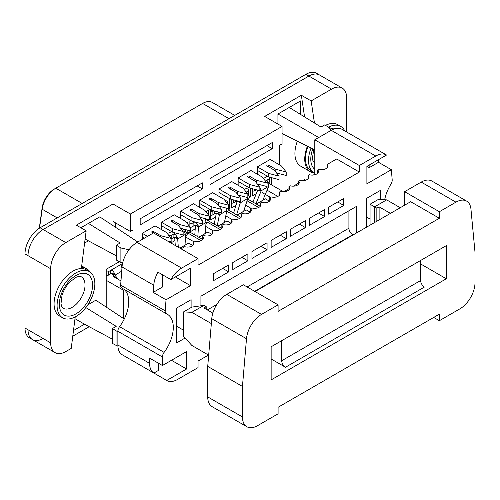 <?xml version="1.0" encoding="UTF-8"?>
<svg xmlns="http://www.w3.org/2000/svg" width="500" height="500" viewBox="0 0 500 500"><rect width="100%" height="100%" fill="white"/><g stroke="black" fill="none" stroke-linecap="round" stroke-linejoin="round"><path stroke-width="0.75" d="M75.219 316.894L71.213 348.431L65.769 351.569A21.356 12.331 -60 0 1 55.094 352.625A21.356 12.331 -60 0 1 50.669 342.85L28.019 329.775A21.356 12.331 120 0 0 32.444 339.55A21.356 12.331 -60 0 1 28.019 329.775L28.019 255.669L28.019 329.775L25 328.031L25 253.925A21.356 12.331 -60 0 1 40.1 227.769L305.875 74.325A21.356 12.331 -60 0 1 316.55 73.269L319.569 75.013A21.356 12.331 120 0 0 308.894 76.069L43.119 229.513A21.356 12.331 120 0 0 28.019 255.669A21.356 12.331 -60 0 1 43.119 229.513L308.894 76.069A21.356 12.331 -60 0 1 319.569 75.013L342.219 88.088A21.356 12.331 -60 0 1 346.644 97.863L346.644 131.994M124.494 289.769L123.569 290.3L123.569 318.556M202.431 188.969L140.181 224.913L140.181 218.812L202.431 182.869L202.431 188.969L197.15 185.919M279.219 164.694L279.406 145.4L282.05 143.875L282.05 126.438L130.363 214.013L130.363 231.45L133.006 229.925L133.006 238.85M142.256 239.406L142.256 233.306L155.094 225.894L166.419 232.431L171.137 238.425L171.137 241.912L167.356 240.919M161.438 229.556L161.438 222.231L174.269 214.819L185.594 221.363L190.312 227.356L190.312 230.844L180.625 228.3M180.613 218.481L180.613 211.163L193.45 203.75L204.775 210.287L209.494 216.281L209.494 219.769L199.8 217.225M199.788 207.413L199.788 200.087L212.625 192.675L224.025 199.256L228.744 205.25L228.744 208.738L219.056 206.2M218.969 196.337L218.969 189.013L231.806 181.606L243.131 188.144L247.85 194.137L247.85 197.625L238.156 195.081M238.144 185.269L238.144 177.944L250.981 170.531L262.306 177.069L267.025 183.062L267.025 186.55L257.337 184.013M257.325 174.194L257.325 166.869L270.163 159.462L281.488 166L286.206 171.994L286.206 175.481L276.512 172.938M209.981 184.613L209.981 178.506L272.238 142.569L272.238 148.669L209.981 184.613M330.856 130.519L329.281 127.662L324.75 124.862L320.975 127.044L289.262 107.456L277.938 113.994L277.938 124.062M283.762 191.713L288.962 188.713M293.35 186.175L298.55 183.175M302.944 180.637L304.513 179.731L304.513 180.475M300.587 114.45L300.587 100.919L289.262 107.456M252.606 188.794L252.606 195.75L256.319 193.606M267.444 176.2L263.438 178.512M268.156 182.938L271.481 184.85L271.481 177.638M312.894 172.794L313.231 175.062M297.35 141.125A27.763 16.031 120 0 0 300.675 166.156L310.487 171.819A27.763 16.031 -60 0 1 307.413 146.15M282.05 126.438L264.688 116.412L301.344 95.25L304.569 116.912M115.644 222.95L115.644 227.375M50.669 342.85L50.669 268.744A21.356 12.331 -60 0 1 65.769 242.587L86.156 230.819L76.344 225.15L113 203.988L113 221.425L130.363 231.45M89.194 326.712L72.763 336.2M119.388 261.681L106.206 269.288L106.206 307.081M120.969 280.906L113.038 276.331L113.819 275.881M171.55 231.562L168.95 233.062L168.95 235.644M168.95 241.337L168.95 241.838M187.825 222.169L186.731 222.8L187.825 222.169L187.825 224.188M192.75 245.456L188.694 243.113L185.981 244.594L185.25 234.638L187.825 233.15L187.825 230.188M170.863 242.944L174.925 240.6M185.669 240.375L185.669 237.013L187.938 233.088L201.131 240.706M202.662 239.494L189.75 232.037L187.938 233.088M205.931 224.069L207.113 222.013L220.312 229.631M189.862 230.725L189.862 231.975L195.206 228.888M211.925 234.381L207.869 232.044L205.25 233.556L206.025 222.644L207.113 222.013M190.731 220.487L189.862 220.987L189.862 226.781M208.738 210.094L205.906 211.725L208.738 210.094L208.738 215.325M221.838 228.425L208.738 221.075L208.738 219.569M210.775 209.919L210.775 219.9L215.581 217.125M225.65 200.325L225.113 200.637M241.012 217.35L228.106 209.894L229.65 209L229.65 198.669M231.688 199.406L231.688 207.825L235.95 205.369M246.562 188.25L244.262 189.581M250.281 212.237L246.225 209.894L243.606 211.406L247.819 198.512L250.569 196.925L250.569 188.256M122.694 262.787L120.887 262.488L120.887 247.975L116.356 245.175L120.131 242.994L88.425 223.406L99.75 216.869L137.769 242M84.6 243.05L88.425 240.844L85.125 238.944M88.425 223.406L80.875 227.769M87.775 304.862L95.825 300.219L124.262 319.012M112.431 339.194L84.494 324.194L73.481 330.55M314.45 123.012L311.156 100.919L331.544 89.144A21.356 12.331 -60 0 1 342.219 88.088M314.794 173.094A27.763 16.031 -60 0 1 310.487 171.819M117.894 345.988L116.962 345.838L116.962 331.319L112.431 328.525L116.206 326.344L85.825 307.575M74.987 318.706L84.494 324.194M116.356 255.85L88.425 240.844M86.156 230.819L81.481 267.594A27.763 16.031 -60 0 1 86.825 268.894A27.763 16.031 -60 0 1 90.181 272.131M247.85 195.356L250.569 196.925M247.113 200.819L258.669 207.488M260.194 206.275L247.656 199.044M228.744 208.481L229.65 209M226.794 211.231L239.488 218.562M205.413 219.156L208.738 221.075M184.5 231.231L187.825 233.15M106.206 280.275L123.569 290.3M113 203.988L130.363 214.013M301.344 95.25L311.156 100.919M271.481 184.85L283.369 191.713M267.181 190.263L277.844 196.419M193.6 241.588L185.669 237.013M212.775 230.512L205.769 226.469M231.956 219.444L225.869 215.931M251.131 208.369L245.75 205.263M270.312 197.3L262.381 192.719M120.887 247.975L129.006 249.756M116.356 245.175L116.356 260.056L120.887 262.488M116.962 331.319L117.869 331.519M112.431 328.525L112.431 343.4L116.962 345.838M318.706 137.531L277.938 113.994M314.794 149.838L282.05 133.488M266.95 145.619L272.238 148.669M211.194 210.156L211.194 206.669L221.575 209.394L221.575 212.881L211.194 210.156L199.788 203.575M221.575 209.394L216.856 203.4L209.681 199.256A1.069 0.619 0 0 1 209.369 198.825A1.069 0.619 0 0 1 210.025 198.256A1.069 0.619 0 0 1 211.194 198.388L218.363 202.531L218.363 205.319M218.363 202.531L228.744 205.25M211.194 206.669L199.788 200.087M204.925 218.569L205.981 221.869A4.375 2.525 60 0 1 206.025 222.469L198.475 227L195.456 225.069L193.869 225.825L193.869 222.338L191.981 223.425A2.138 1.231 0 0 1 189.862 223.738M198.475 226.825A4.375 2.525 -120 0 0 198.431 226.225C196.981 222.95 195.456 221.656 193.869 222.338L194.638 221.894M194.8 234.956L195.456 225.256M197.819 236.7L198.475 227M205.25 233.556L198.881 237.312M190.25 227.269A2.138 1.231 0 0 0 191.981 226.912L193.869 225.825M205.219 219.275L205.963 218.844M267.913 183.075L269.019 182.438L269.019 178.95L267.131 180.037C266.887 180.413 267.406 182.294 268.675 185.675A4.375 2.525 60 0 1 268.719 186.275L261.169 190.806L259.856 190.05M261.169 190.631A4.375 2.525 -120 0 0 261.125 190.031L259.856 187.431M269.462 201.169L265.4 198.825L256.419 204.1M255.925 203.812L261.169 190.806M252.906 202.069L257.719 190.131M262.781 200.338L268.719 186.275M252.606 191.038A2.138 1.231 0 0 0 254.675 190.719L256.325 189.769M267.356 176.25L269.019 177.206A2.138 1.231 0 0 1 269.644 178.081A2.138 1.231 0 0 1 269.019 178.95M269.019 182.438A2.138 1.231 0 0 0 269.644 181.569L269.644 178.081M268.65 173.412L279.031 176.131L279.031 179.619L268.65 176.894L268.65 173.412L257.325 166.869M279.031 176.131L274.312 170.138L267.137 166A1.069 0.619 0 0 1 266.825 165.562A1.069 0.619 0 0 1 267.488 164.994A1.069 0.619 0 0 1 268.65 165.125L275.825 169.269L286.206 171.994M268.65 176.894L257.325 170.356M275.825 169.269L275.825 172.056M226.469 208.144L226.881 209.8A4.375 2.525 60 0 1 226.925 210.406L219.375 214.938L216.238 213.019M219.375 214.762A4.375 2.525 -120 0 0 219.331 214.163L218.45 212.062M231.106 223.312L227.05 220.969L218.062 226.244M214.219 224.025L216.35 213.194M217.244 225.769L219.375 214.938M224.425 222.481L226.925 210.406M210.775 215.162A2.138 1.231 0 0 0 212.881 214.85L214.769 213.762L214.769 211.094M213.787 210.837L212.881 211.363A2.138 1.231 0 0 1 210.775 211.675M225.562 200.375L227.225 201.337A2.138 1.231 0 0 1 227.85 202.206A2.138 1.231 0 0 1 227.225 203.081L227.094 203.156M219.331 214.163L216.35 213.006L214.769 213.762M379.113 219.919L379.113 206.844L390.438 213.381M420.637 263.95L446.306 278.769L271.144 379.9L271.144 346.775L446.306 245.637L446.306 278.769M466.613 201.1A21.356 12.331 120 0 0 455.938 202.156L439.363 211.725L439.363 218.263L278.087 311.375L278.087 304.837L261.512 314.406A21.356 12.331 120 0 0 246.494 338.731L242.45 386.444L242.45 416.956A21.356 12.331 120 0 0 246.875 426.731A21.356 12.331 120 0 0 257.55 425.675L278.087 413.819L278.087 407.281L439.363 314.169L439.363 320.706L459.9 308.85A21.356 12.331 120 0 0 475 282.694L475 252.181L470.956 209.137A21.356 12.331 120 0 0 466.613 201.1L431.881 181.05A21.356 12.331 120 0 0 421.206 182.106L404.631 191.675L404.631 205.188M208.669 355.169L191.863 345.462L183.556 336.312L183.556 311.9L191.863 307.106L203.944 305.363L206.206 306.669L203.944 307.975L212.85 313.119M278.087 304.837L243.356 284.788L226.781 294.356A21.356 12.331 120 0 0 211.762 318.681L207.719 366.388L207.719 396.906A21.356 12.331 120 0 0 212.144 406.681L246.875 426.731M420.637 260.462L420.637 280.512L281.712 360.725A5.337 3.081 -120 0 0 285.487 367.262L271.144 358.981M285.487 367.262L424.412 287.05A5.337 3.081 60 0 1 420.637 280.512M255.056 291.544L410.669 201.7L439.363 218.263M281.712 360.725L281.712 340.669M207.719 366.388L242.45 386.444M433.7 317.438L439.363 320.706M404.631 191.675L439.363 211.725M203.944 305.363L191.863 312.337L211.344 323.581M191.863 312.337L183.556 311.9M206.206 306.669L206.206 309.281M370.05 225.15L370.05 204.231L378.356 199.431L386.662 199.869L400.25 207.719M386.662 199.869L374.581 206.844L374.581 222.537M376.844 221.231L376.844 208.15L370.05 204.231M376.844 208.15L379.113 206.844M247.763 197.6L247.781 197.738A4.375 2.525 60 0 1 247.819 198.337L240.269 202.875L237.131 200.956M240.269 202.7A4.375 2.525 -120 0 0 240.231 202.094L240.138 201.625M233.581 213.062L237.25 201.131M236.606 214.806L240.269 202.875M243.606 211.406L237.237 215.169M231.688 203.1A2.138 1.231 0 0 0 233.775 202.787L235.662 201.694L235.662 200.45M246.462 188.312L248.125 189.269A2.138 1.231 0 0 1 248.75 190.144A2.138 1.231 0 0 1 248.125 191.012L246.262 192.087M247.85 194.662L248.125 194.5A2.138 1.231 0 0 0 248.75 193.631L248.75 190.144M231.688 199.613A2.138 1.231 0 0 0 232.594 199.644M240.231 202.094L237.25 200.938L235.662 201.694M249.469 184.481L259.856 187.206L259.856 190.694L249.469 187.969L249.469 184.481L238.144 177.944M259.856 187.206L255.131 181.213L247.963 177.069A1.069 0.619 0 0 1 247.65 176.637A1.069 0.619 0 0 1 248.306 176.062A1.069 0.619 0 0 1 249.469 176.2L256.644 180.338L267.025 183.062M249.469 187.969L238.144 181.431M256.644 180.338L256.644 183.131M62.619 317.8L59.6 316.056A26.694 15.412 -60 0 1 54.1 302.619A26.694 15.412 -60 0 1 66.206 276.469A26.694 15.412 -60 0 1 86.294 269.819L89.312 271.562A26.694 15.412 -60 0 1 89.312 302.387A26.694 15.412 -60 0 1 62.619 317.8A26.694 15.412 -60 0 1 57.119 304.363A26.694 15.412 -60 0 1 69.225 278.212A26.694 15.412 -60 0 1 89.312 271.562M314.794 173.025A26.694 15.412 -60 0 1 314.044 172.638L311.025 170.894A26.694 15.412 -60 0 1 305.525 157.456A26.694 15.412 -60 0 1 307.981 146.438M325.538 125.35A26.694 15.412 -60 0 1 337.719 124.663L340.737 126.406A26.694 15.412 -60 0 1 344.725 130.887M314.044 172.638A26.694 15.412 -60 0 1 308.544 159.2A26.694 15.412 -60 0 1 311.075 147.981M328.45 127.15A26.694 15.412 -60 0 1 340.737 126.406M43.119 338.494A21.356 12.331 -60 0 1 32.444 339.55L29.425 337.806A21.356 12.331 -60 0 1 25 328.031M234.75 115.388L212.375 102.469A19.538 11.281 120 0 0 202.6 103.438L55.788 188.2A19.538 11.281 120 0 0 42.181 209.237L39.531 228.106M82.212 203.456L55.788 188.2L54.275 189.069A17.406 10.05 120 0 0 42.156 207.812L42.181 209.237L57.188 217.9M39.288 228.263L42.156 207.812M230.294 195.556L240.675 198.281L240.675 201.769L230.294 199.044L230.294 195.556L218.969 189.013M240.675 198.281L235.956 192.288L228.781 188.144A1.069 0.619 0 0 1 228.469 187.706A1.069 0.619 0 0 1 229.131 187.138A1.069 0.619 0 0 1 230.294 187.269L237.469 191.412L247.85 194.137M230.294 199.044L218.969 192.5M237.469 191.412L237.469 194.2M183.512 229.056L185.212 233.863A4.375 2.525 60 0 1 185.25 234.462L177.7 238.994L174.681 237.062L173.094 237.819L173.094 234.331L171.206 235.425A2.138 1.231 -0 0 1 169.006 235.719M177.7 238.825A4.375 2.525 -120 0 0 177.656 238.219C176.206 234.944 174.681 233.65 173.094 234.331L175.463 232.969M175.287 245.5L174.681 237.25M178.306 247.244L177.7 238.994M185.994 244.594L179.994 248.219M171.137 238.95A2.138 1.231 -0 0 0 171.206 238.912L173.094 237.819M184.444 231.269L185.55 230.625A2.138 1.231 -0 0 0 186.175 229.756M177.656 238.219L174.562 237.081M191.938 217.7L202.319 220.425L202.319 223.912L191.938 221.188L191.938 217.7L180.613 211.163M202.319 220.425L197.6 214.431L190.425 210.287A1.069 0.619 0 0 1 190.113 209.85A1.069 0.619 0 0 1 190.775 209.281A1.069 0.619 0 0 1 191.938 209.419L199.112 213.556L209.494 216.281M191.938 221.188L180.613 214.65M199.112 213.556L199.112 216.35M172.763 228.769L183.144 231.494L183.144 234.981L172.763 232.256L172.763 228.769L161.438 222.231M183.144 231.494L178.425 225.5L171.25 221.363A1.069 0.619 0 0 1 170.938 220.925A1.069 0.619 0 0 1 171.594 220.356A1.069 0.619 0 0 1 172.763 220.487L179.931 224.631L190.312 227.356M172.763 232.256L161.438 225.719M179.931 224.631L179.931 227.419M147.544 236.356L142.256 233.306M153.206 233.088L152.075 232.431A1.069 0.619 0 0 1 151.762 231.994A1.069 0.619 0 0 1 152.419 231.425A1.069 0.619 0 0 1 153.581 231.562L160.756 235.7L171.137 238.425M144.519 238.1L142.256 236.794M160.756 235.7L160.756 237.113M121.713 271.15L115.006 275.194L111.988 273.256L110.4 274.012L110.4 270.525L108.513 271.619A2.138 1.231 -0 0 1 106.206 271.887M115.006 275.019A4.375 2.525 -120 0 0 114.969 274.419C113.513 271.137 111.994 269.844 110.4 270.525L120.975 264.425L121.95 267.975M115.019 277.475L111.988 273.45M118.044 279.219L115.006 275.194M106.206 275.375A2.138 1.231 -0 0 0 108.513 275.106L110.4 274.012M122.531 263.525L120.975 264.425L120.975 265.65M356.463 233L356.463 206.406L200.925 296.206L200.925 305.794M309.494 218.263L309.494 225.238L324.6 216.519L324.6 209.544L309.494 218.263M271.144 240.413L271.144 247.381L286.244 238.669L286.244 231.694L271.144 240.413M232.787 262.556L232.787 269.531L247.887 260.812L247.887 253.837L232.787 262.556M366.275 227.331L366.275 198.562L380.619 190.281L380.619 199.55M384.681 199.769A28.831 16.644 -60 0 1 390.938 184.169A5.337 3.081 -60 0 0 392.188 179.788L391.35 169.7L366.894 183.819L366.894 166.381L386.55 155.031A21.356 12.331 -60 0 0 386.444 154.969A21.356 12.331 -60 0 0 375.769 156.031L359.344 165.512L359.344 172.05L198.044 265.175L198.044 258.637L181.619 268.119A21.356 12.331 -60 0 0 170.831 279.575L190.494 268.225L190.494 285.663L166.038 299.781L165.194 310.837A5.337 3.081 -60 0 0 166.281 313.694A5.337 3.081 -60 0 0 166.444 313.775A28.831 16.644 -60 0 1 167.319 314.219A28.831 16.644 -60 0 1 164.112 352.375A5.337 3.081 -60 0 0 162.419 356.994L162.419 365.519L186.575 351.569L186.575 369.006L166.731 380.462A21.356 12.331 -60 0 0 166.838 380.525A21.356 12.331 -60 0 0 177.519 379.469L198.044 367.619L198.044 361.081L208.475 355.056M185.113 338.025L176.762 342.85L176.762 307.975L191.106 299.694L191.106 307.538M213.606 273.625L213.606 280.6L228.706 271.881L228.706 264.906L213.606 273.625M251.962 251.481L251.962 258.456L267.062 249.737L267.062 242.763L251.962 251.481M290.319 229.338L290.319 236.312L305.419 227.594L305.419 220.619L290.319 229.338M328.675 207.194L328.675 214.169L343.775 205.45L343.775 198.475L328.675 207.194M181.05 248.831L184.762 246.688A6.175 3.562 0 0 0 193.744 243.512A6.175 3.562 0 0 0 193.069 241.894L194.356 241.15A6.175 3.562 0 0 0 203.337 237.975A6.175 3.562 0 0 0 202.662 236.356L203.944 235.613A6.175 3.562 0 0 0 212.925 232.438A6.175 3.562 0 0 0 212.25 230.819L213.531 230.075A6.175 3.562 0 0 0 222.512 226.906A6.175 3.562 0 0 0 221.838 225.281L223.119 224.544A6.175 3.562 0 0 0 232.1 221.369A6.175 3.562 0 0 0 231.425 219.744L232.712 219.006A6.175 3.562 0 0 0 241.688 215.831A6.175 3.562 0 0 0 241.012 214.213L242.3 213.469A6.175 3.562 0 0 0 251.281 210.294A6.175 3.562 0 0 0 250.606 208.675L251.887 207.931A6.175 3.562 0 0 0 260.869 204.762A6.175 3.562 0 0 0 260.194 203.137L261.475 202.4A6.175 3.562 0 0 0 270.456 199.225A6.175 3.562 0 0 0 269.781 197.6L271.062 196.863A6.175 3.562 0 0 0 280.044 193.688A6.175 3.562 0 0 0 279.369 192.069L280.656 191.325A6.175 3.562 0 0 0 289.637 188.15A6.175 3.562 0 0 0 288.962 186.531L290.244 185.787A6.175 3.562 0 0 0 299.225 182.613A6.175 3.562 0 0 0 298.55 180.994L299.831 180.25A6.175 3.562 0 0 0 308.812 177.081A6.175 3.562 0 0 0 308.137 175.456L308.137 178.7M308.137 175.456L309.419 174.719A6.175 3.562 0 0 0 318.4 171.544A6.175 3.562 0 0 0 317.725 169.919L317.725 173.162M317.725 169.919L319.012 169.181A6.175 3.562 0 0 0 327.994 166.006A6.175 3.562 0 0 0 327.312 164.387L327.312 167.625M288.962 186.531L288.962 189.775M298.55 180.994L298.55 184.237M269.781 197.6L269.781 200.844M279.369 192.069L279.369 195.306M250.606 208.675L250.606 211.919M260.194 203.137L260.194 206.381M231.425 219.744L231.425 222.987M241.012 214.213L241.012 217.45M221.838 225.281L221.838 228.525M212.25 230.819L212.25 234.062M327.312 164.387L336.688 158.975L359.344 172.05M193.069 241.894L193.069 245.131M202.662 236.356L202.662 239.6M386.444 154.969L341.9 129.25A21.356 12.331 -60 0 0 331.219 130.312L314.794 139.794L314.794 174.788M123.663 289.088A28.831 16.644 -60 0 1 119.569 326.656A5.337 3.081 -60 0 0 117.869 331.275L117.869 345.031L149.581 363.338L149.581 358.106L162.419 365.519M149.581 363.338A21.356 12.331 120 0 0 153.9 373.05L158.644 370.312L158.644 363.338M153.9 373.05L166.731 380.462M166.838 380.525L122.294 354.806A21.356 12.331 -60 0 1 117.869 345.031M186.575 369.006L171.475 360.288M121.9 288.056A5.337 3.081 -60 0 1 121.737 287.975A5.337 3.081 -60 0 1 120.65 285.119L165.194 310.837M198.044 258.637L153.494 232.919L137.069 242.4A21.356 12.331 -60 0 0 122.031 266.925L120.65 285.119M391.35 169.7L378.512 162.294L378.306 159.794M314.794 139.794L359.344 165.512M122.031 266.925L153.744 285.231L153.2 292.375L166.038 299.781M162.556 274.8L162.556 286.975L153.2 292.375M153.744 285.231A21.356 12.331 -60 0 1 157.994 272.169L170.831 279.575M190.494 285.663L175.387 276.944M183.556 330.206L176.762 326.287M369.156 165.075L369.156 167.694L366.894 166.381M369.156 167.694L378.512 162.294M370.05 219.05L366.275 216.869M228.706 271.881L222.669 268.394M247.887 260.812L241.844 257.325M267.062 249.737L261.025 246.25M286.244 238.669L280.2 235.181M305.419 227.594L299.381 224.106M324.6 216.519L318.556 213.031M343.775 205.45L337.738 201.962M254.681 291.325L352.688 234.744A5.337 3.081 60 0 1 348.913 228.206L348.913 210.769M352.688 234.744L353.062 234.963M331.544 89.144L305.875 74.325M65.769 242.587L40.1 227.769M50.669 268.744L25 253.925M211.194 198.388L211.194 200.131M198.431 226.225L195.456 225.069M205.294 233.438L198.731 237.225M191.981 226.912L191.981 223.425M200.712 218.388L201.812 217.75M261.125 190.031L259.856 189.537M263.269 199.969L256.269 204.013M254.675 190.719L254.675 189.331M267.131 181.269L267.131 180.037L265.419 181.025M258.25 185.169L259.344 184.537M268.65 165.125L268.65 166.869M224.619 222.281L217.913 226.156M212.881 214.85L212.881 211.363M219.919 207.294L220.963 206.7M207.719 396.906L242.45 416.956M421.206 182.106L455.938 202.156M226.781 294.356L261.512 314.406M211.762 318.681L246.494 338.731M243.944 211.125L237.087 215.081M233.775 202.787L233.775 199.956M248.125 194.5L248.125 191.012M239.069 196.244L240.169 195.606M249.469 176.2L249.469 177.944M75.05 314.363A23.494 13.562 -60 0 1 62.056 292.219A23.494 13.562 -60 0 1 90.787 277.462A23.494 13.562 -60 0 1 75.05 314.363M71.481 307.706A18.15 10.481 -60 0 1 63.113 308.225L61.556 306.131L61 303.669L62.013 295.363C63.631 290.256 66.256 285.775 69.9 281.919L76.194 277.256C78.806 276.269 80.494 276.106 81.269 276.781A18.15 10.481 -60 0 1 83.906 291.781A18.15 10.481 -60 0 1 71.481 307.706M314.794 169.3A23.494 13.562 -60 0 1 312.781 148.831M330.05 129.056A23.494 13.562 -60 0 1 336.919 128.306M314.794 163.2A18.15 10.481 -60 0 1 314.538 163.062L312.981 160.969L312.425 158.506L313.731 149.306M202.6 103.438L229.025 118.694M230.294 187.269L230.294 189.013M185.981 244.594L179.844 248.131M171.206 238.912L171.206 235.425M185.55 230.625L185.55 229.594M183.663 229.456L183.663 229.094M181.537 229.456L182.631 228.825M191.938 209.419L191.938 211.163M172.763 220.487L172.763 222.231M153.581 231.562L153.581 232.969M114.969 274.419L111.988 273.256M108.513 275.106L108.513 271.619M117.869 331.275L162.419 356.994M331.219 130.312L375.769 156.031M137.069 242.4L181.619 268.119M119.569 326.656L164.112 352.375M207.344 309.938L216.794 304.481M247.131 286.962L348.913 228.206M81.694 265.931L86.825 268.894M55.094 352.625L32.444 339.55M227.85 204.112L227.85 202.206M54.275 189.069L55.788 188.2M121.737 287.975L166.281 313.694"/></g></svg>
